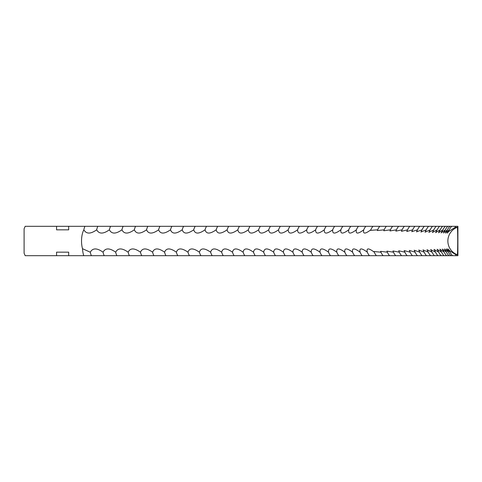 <?xml version="1.0" encoding="UTF-8"?>
<svg xmlns="http://www.w3.org/2000/svg" width="482" height="482" viewBox="0 0 482 482"><rect width="100%" height="100%" fill="white"/><g stroke="black" fill="none" stroke-linecap="round" stroke-linejoin="round"><path stroke-width="0.72" d="M68.679 252.152L56.569 252.152L68.679 252.152L68.679 255.695L457.9 255.695L457.9 226.305L455.165 226.305L455.237 227.293L457.255 227.293C457.876 226.48 457.876 255.532 457.255 254.707L455.845 254.707L450.025 250.971L447.76 248.833L450.086 252.2L446.248 248.899L448.435 252.2L444.422 248.977L446.477 252.2L442.289 249.073L444.211 252.2L439.843 249.176L441.639 252.2L437.09 249.296L438.759 252.2L434.029 249.423L435.571 252.2L430.661 249.562L432.089 252.2L426.992 249.712L428.299 252.2L423.015 249.869L424.208 252.2L418.744 250.031L419.822 252.2L414.171 250.206L415.141 252.2L409.302 250.387L410.17 252.2L404.139 250.568L404.904 252.2L398.686 250.754L399.343 252.2L392.944 250.947L393.505 252.2L386.913 251.14L387.377 252.2L380.599 251.333L380.973 252.2L374.008 251.532L374.291 252.2C368.567 247.856 366.248 247.856 367.332 252.2L367.133 251.725M56.569 252.152L56.569 255.695L25.191 255.695L24.1 253.255L24.1 228.745L25.191 226.305L84.922 226.305A12.725 5.694 -90 0 0 83.844 229.8A14.695 6.579 -90 0 0 81.524 241A14.695 6.579 -90 0 0 82.5 248.7L90.279 252.2C92.719 247.856 96.978 247.856 103.052 252.2C105.377 247.856 109.589 247.856 115.68 252.2C117.867 247.856 122.024 247.856 128.146 252.2C130.212 247.856 134.315 247.856 140.455 252.2C142.407 247.856 146.456 247.856 152.601 252.2C154.421 247.856 158.409 247.856 164.573 252.2C166.266 247.856 170.194 247.856 176.37 252.2C177.93 247.856 181.804 247.856 187.98 252.2C189.414 247.856 193.222 247.856 199.403 252.2C200.705 247.856 204.452 247.856 210.634 252.2C211.809 247.856 215.484 247.856 221.672 252.2C222.708 247.856 226.317 247.856 232.499 252.2C233.402 247.856 236.945 247.856 243.121 252.2C243.892 247.856 247.362 247.856 253.526 252.2C254.165 247.856 257.563 247.856 263.714 252.2C264.226 247.856 267.546 247.856 273.68 252.2C274.059 247.856 277.301 247.856 283.422 252.2C283.663 247.856 286.832 247.856 292.923 252.2C293.032 247.856 296.123 247.856 302.196 252.2C302.172 247.856 305.178 247.856 311.221 252.2C311.065 247.856 313.993 247.856 320.006 252.2C319.717 247.856 322.56 247.856 328.537 252.2C328.115 247.856 330.875 247.856 336.822 252.2C336.261 247.856 338.936 247.856 344.841 252.2C344.154 247.856 346.739 247.856 352.601 252.2C351.782 247.856 354.282 247.856 360.102 252.2L359.988 251.917M362.181 255.695A12.725 10.947 90 0 1 360.102 252.2C359.15 247.856 361.56 247.856 367.332 252.2A12.725 11.086 90 0 0 369.435 255.695M354.656 255.695A12.725 10.803 90 0 1 352.601 252.2L352.565 252.104M455.165 226.305L84.922 226.305M56.569 229.848L68.679 229.848L56.569 229.848L56.569 226.305M83.778 255.695A14.695 6.579 90 0 1 82.5 248.7M68.679 229.848L68.679 226.305M56.569 255.695L68.679 255.695M455.779 255.695L455.845 254.707M83.844 229.8C86.356 234.144 90.634 234.144 96.683 229.8C99.063 234.144 103.293 234.144 109.384 229.8C111.637 234.144 115.819 234.144 121.934 229.8C124.061 234.144 128.188 234.144 134.321 229.8C136.334 234.144 140.413 234.144 146.552 229.8C148.432 234.144 152.457 234.144 158.608 229.8C160.367 234.144 164.326 234.144 170.489 229.8C172.122 234.144 176.02 234.144 182.196 229.8C183.696 234.144 187.534 234.144 193.716 229.8C195.083 234.144 198.861 234.144 205.043 229.8C206.278 234.144 209.989 234.144 216.177 229.8C217.286 234.144 220.925 234.144 227.112 229.8C228.082 234.144 231.655 234.144 237.837 229.8C238.674 234.144 242.181 234.144 248.351 229.8C249.055 234.144 252.49 234.144 258.647 229.8C259.226 234.144 262.582 234.144 268.727 229.8C269.167 234.144 272.451 234.144 278.578 229.8C278.891 234.144 282.097 234.144 288.2 229.8C288.381 234.144 291.508 234.144 297.593 229.8C297.635 234.144 300.684 234.144 306.739 229.8C306.648 234.144 309.619 234.144 315.644 229.8C315.421 234.144 318.307 234.144 324.302 229.8C323.946 234.144 326.748 234.144 332.713 229.8C332.219 234.144 334.936 234.144 340.864 229.8C340.238 234.144 342.871 234.144 348.757 229.8C348.004 234.144 350.547 234.144 356.385 229.8L356.312 229.986M358.451 226.305A12.725 10.875 90 0 0 356.385 229.8C355.499 234.144 357.957 234.144 363.747 229.8L363.597 230.179M365.838 226.305A12.725 11.02 90 0 0 363.747 229.8C362.729 234.144 365.097 234.144 370.845 229.8L370.604 230.372L377.665 229.8L377.34 230.571L384.208 229.8L383.793 230.764L390.474 229.8L389.962 230.956L396.463 229.8L395.849 231.149L402.157 229.8L401.446 231.336L407.573 229.8L406.76 231.523L412.694 229.8L411.773 231.703L417.52 229.8L416.496 231.878L422.057 229.8L420.919 232.047L426.293 229.8L425.04 232.21L430.233 229.8L428.866 232.366L433.866 229.8L432.384 232.511L437.204 229.8L435.601 232.643L440.235 229.8L438.506 232.764L442.964 229.8L441.108 232.878L445.38 229.8L443.398 232.975L447.495 229.8L445.374 233.065L449.296 229.8L447.043 233.137L449.338 231.071L455.237 227.293M447.495 229.8A12.725 12.61 90 0 1 449.887 226.305M449.296 229.8A12.725 12.64 90 0 1 451.694 226.305M445.38 229.8A12.725 12.568 90 0 1 447.766 226.305M442.964 229.8A12.725 12.52 90 0 1 445.338 226.305M440.235 229.8A12.725 12.472 90 0 1 442.603 226.305M437.204 229.8A12.725 12.412 90 0 1 439.56 226.305M433.866 229.8A12.725 12.351 90 0 1 436.21 226.305M430.233 229.8A12.725 12.279 90 0 1 432.559 226.305M426.293 229.8A12.725 12.207 90 0 1 428.606 226.305M422.057 229.8A12.725 12.122 90 0 1 424.353 226.305M417.52 229.8A12.725 12.038 90 0 1 419.804 226.305M412.694 229.8A12.725 11.948 90 0 1 414.96 226.305M407.573 229.8A12.725 11.851 90 0 1 409.821 226.305M402.157 229.8A12.725 11.749 90 0 1 404.386 226.305M396.463 229.8A12.725 11.64 90 0 1 398.668 226.305M390.474 229.8A12.725 11.526 90 0 1 392.661 226.305M384.208 229.8A12.725 11.405 90 0 1 386.377 226.305M377.665 229.8A12.725 11.279 90 0 1 379.804 226.305M370.845 229.8A12.725 11.152 90 0 1 372.96 226.305M348.757 229.8A12.725 10.731 90 0 1 348.763 229.787A12.725 10.731 90 0 1 350.794 226.305M340.864 229.8A12.725 10.58 90 0 1 341.31 228.775A12.725 10.58 90 0 1 342.871 226.305M332.713 229.8A12.725 10.429 90 0 1 333.556 227.992A12.725 10.429 90 0 1 334.689 226.305M324.302 229.8A12.725 10.267 90 0 1 325.519 227.353A12.725 10.267 90 0 1 326.254 226.305M315.644 229.8A12.725 10.104 90 0 1 317.186 226.817A12.725 10.104 90 0 1 317.56 226.305M306.739 229.8A12.725 9.935 90 0 1 308.582 226.359A12.725 9.935 90 0 1 308.625 226.305M297.593 229.8A12.725 9.761 90 0 1 299.442 226.305M288.2 229.8A12.725 9.58 90 0 1 290.019 226.305M278.578 229.8A12.725 9.399 90 0 1 280.361 226.305M268.727 229.8A12.725 9.212 90 0 1 270.474 226.305M258.647 229.8A12.725 9.019 90 0 1 260.358 226.305M248.351 229.8A12.725 8.821 90 0 1 250.025 226.305M237.837 229.8A12.725 8.622 90 0 1 239.47 226.305M227.112 229.8A12.725 8.417 90 0 1 228.709 226.305M216.177 229.8A12.725 8.212 90 0 1 217.737 226.305M205.043 229.8A12.725 8.001 90 0 1 206.561 226.305M193.716 229.8A12.725 7.784 90 0 1 195.192 226.305M182.196 229.8A12.725 7.567 90 0 1 183.63 226.305M170.489 229.8A12.725 7.344 90 0 1 171.887 226.305M158.608 229.8A12.725 7.116 90 0 1 159.958 226.305M146.552 229.8A12.725 6.887 90 0 1 147.854 226.305M134.321 229.8A12.725 6.658 90 0 1 135.587 226.305M121.934 229.8A12.725 6.423 90 0 1 123.151 226.305M109.384 229.8A12.725 6.182 90 0 1 110.559 226.305M96.683 229.8A12.725 5.941 90 0 1 97.81 226.305M91.387 255.695A12.725 5.82 90 0 1 90.279 252.2M104.202 255.695A12.725 6.061 90 0 1 103.052 252.2M116.873 255.695A12.725 6.302 90 0 1 115.68 252.2M129.387 255.695A12.725 6.537 90 0 1 128.146 252.2M141.744 255.695A12.725 6.772 90 0 1 140.455 252.2M153.927 255.695A12.725 7.001 90 0 1 152.601 252.2M165.947 255.695A12.725 7.23 90 0 1 164.573 252.2M177.78 255.695A12.725 7.453 90 0 1 176.37 252.2M189.438 255.695A12.725 7.676 90 0 1 187.98 252.2M200.904 255.695A12.725 7.893 90 0 1 199.403 252.2M212.176 255.695A12.725 8.104 90 0 1 210.634 252.2M223.244 255.695A12.725 8.315 90 0 1 221.672 252.2M234.113 255.695A12.725 8.519 90 0 1 232.499 252.2M244.778 255.695A12.725 8.724 90 0 1 243.121 252.2M255.219 255.695A12.725 8.923 90 0 1 253.526 252.2M265.443 255.695A12.725 9.116 90 0 1 263.714 252.2M275.445 255.695A12.725 9.303 90 0 1 273.68 252.2M285.224 255.695A12.725 9.489 90 0 1 283.422 252.2M294.761 255.695A12.725 9.67 90 0 1 292.923 252.2M304.064 255.695A12.725 9.845 90 0 1 302.196 252.2M313.125 255.695A12.725 10.02 90 0 1 312.92 255.418A12.725 10.02 90 0 1 311.221 252.2M321.94 255.695A12.725 10.188 90 0 1 321.386 254.93A12.725 10.188 90 0 1 320.006 252.2M330.501 255.695A12.725 10.345 90 0 1 329.574 254.345A12.725 10.345 90 0 1 328.537 252.2M338.81 255.695A12.725 10.508 90 0 1 337.472 253.64A12.725 10.508 90 0 1 336.822 252.2M346.865 255.695A12.725 10.658 90 0 1 345.076 252.755A12.725 10.658 90 0 1 344.841 252.2M376.418 255.695A12.725 11.219 90 0 1 374.291 252.2M383.124 255.695A12.725 11.345 90 0 1 380.973 252.2M389.552 255.695A12.725 11.466 90 0 1 387.377 252.2M395.704 255.695A12.725 11.58 90 0 1 393.505 252.2M401.566 255.695A12.725 11.695 90 0 1 399.343 252.2M407.139 255.695A12.725 11.797 90 0 1 404.904 252.2M412.423 255.695A12.725 11.899 90 0 1 410.17 252.2M417.418 255.695A12.725 11.996 90 0 1 415.141 252.2M422.118 255.695A12.725 12.08 90 0 1 419.822 252.2M426.522 255.695A12.725 12.164 90 0 1 424.208 252.2M430.619 255.695A12.725 12.243 90 0 1 428.299 252.2M434.427 255.695A12.725 12.315 90 0 1 432.089 252.2M437.921 255.695A12.725 12.381 90 0 1 435.571 252.2M441.12 255.695A12.725 12.442 90 0 1 438.759 252.2M444.006 255.695A12.725 12.496 90 0 1 441.639 252.2M446.591 255.695A12.725 12.544 90 0 1 444.211 252.2M448.863 255.695A12.725 12.592 90 0 1 446.477 252.2M450.833 255.695A12.725 12.628 90 0 1 448.435 252.2M452.484 255.695A12.725 12.659 90 0 1 450.086 252.2M457.255 227.293A14.695 14.683 -90 0 0 457.255 254.707"/></g></svg>
